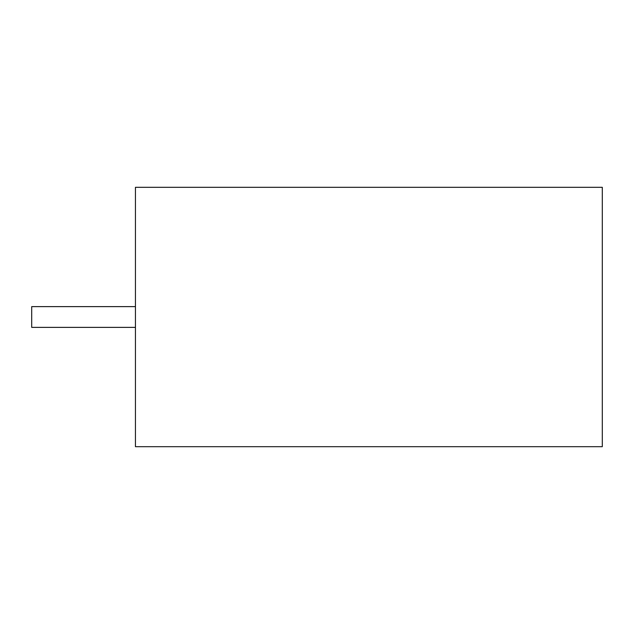 <?xml version="1.0" encoding="UTF-8"?>
<svg xmlns="http://www.w3.org/2000/svg" width="634" height="634" viewBox="0 0 634 634"><rect width="100%" height="100%" fill="white"/><g stroke="black" fill="none" stroke-linecap="round" stroke-linejoin="round"><path stroke-width="0.95" d="M135.446 306.626L31.7 306.626L31.7 327.374L135.446 327.374M135.446 446.685L602.3 446.685L602.3 187.315L135.446 187.315L135.446 446.685"/></g></svg>

